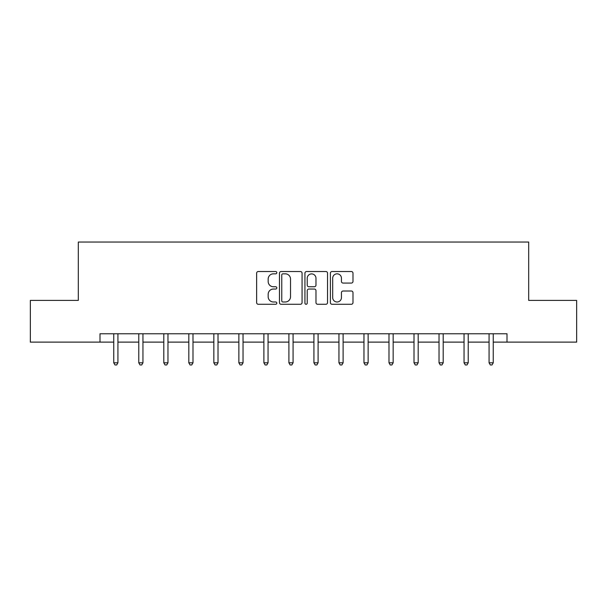 <?xml version="1.0" encoding="UTF-8"?>
<svg xmlns="http://www.w3.org/2000/svg" width="607" height="607" viewBox="0 0 607 607"><rect width="100%" height="100%" fill="white"/><g stroke="black" fill="none" stroke-linecap="round" stroke-linejoin="round"><path stroke-width="0.91" d="M276.815 272.68A1.146 1.146 0 0 0 275.661 271.526L258.271 271.526A1.639 1.639 0 0 0 256.632 273.165L256.632 302.643A1.639 1.639 0 0 0 258.271 304.274L275.661 304.274A1.146 1.146 0 0 0 276.815 303.128A1.146 1.146 0 0 0 275.661 301.983L273.416 301.983A5.243 5.243 0 0 1 268.173 296.747L268.173 294.289A5.243 5.243 0 0 1 273.416 289.046L275.661 289.046A1.146 1.146 0 0 0 276.815 287.9A1.146 1.146 0 0 0 275.661 286.754L273.416 286.754A5.243 5.243 0 0 1 268.173 281.519L268.173 279.061A5.243 5.243 0 0 1 273.416 273.825L275.661 273.825A1.146 1.146 0 0 0 276.815 272.68M351.354 283.074A1.639 1.639 0 0 0 352.986 281.436L352.986 273.165A1.639 1.639 0 0 0 351.354 271.526L332.029 271.526A1.639 1.639 0 0 0 330.39 273.165L330.39 302.643A1.639 1.639 0 0 0 332.029 304.274L351.354 304.274A1.639 1.639 0 0 0 352.986 302.643L352.986 292.65A1.639 1.639 0 0 0 351.354 291.011L343.084 291.011A1.639 1.639 0 0 0 341.445 292.65L341.445 297.605A4.378 4.378 0 0 1 337.067 301.983A4.378 4.378 0 0 1 332.689 297.605L332.689 278.203A4.378 4.378 0 0 1 337.067 273.825A4.378 4.378 0 0 1 341.445 278.203L341.445 281.436A1.639 1.639 0 0 0 343.084 283.074L351.354 283.074M99.996 342.113L30.35 342.113L30.35 300.412L78.311 300.412L78.311 242.034L528.689 242.034L528.689 300.412L576.65 300.412L576.65 342.113L507.004 342.113L507.004 333.774L99.996 333.774L99.996 342.113L113.752 342.113M302.066 273.165A1.639 1.639 0 0 0 300.427 271.526L281.109 271.526A1.639 1.639 0 0 0 279.47 273.165L279.47 302.643A1.639 1.639 0 0 0 281.109 304.274L300.427 304.274A1.639 1.639 0 0 0 302.066 302.643L302.066 273.165M306.573 271.526L325.891 271.526A1.639 1.639 0 0 1 327.53 273.165L327.53 302.643A1.639 1.639 0 0 1 325.891 304.274L317.62 304.274A1.639 1.639 0 0 1 315.981 302.643L315.981 290.685A1.639 1.639 0 0 0 314.35 289.046L308.864 289.046A1.639 1.639 0 0 0 307.225 290.685L307.225 303.128A1.146 1.146 0 0 1 306.08 304.274A1.146 1.146 0 0 1 304.934 303.128L304.934 273.165A1.639 1.639 0 0 1 306.573 271.526M117.925 342.113L138.775 342.113M142.949 342.113L163.799 342.113M167.964 342.113L188.815 342.113M192.988 342.113L213.839 342.113M218.012 342.113L238.862 342.113M243.035 342.113L263.886 342.113M268.051 342.113L288.902 342.113M293.075 342.113L313.925 342.113M318.098 342.113L338.949 342.113M343.114 342.113L363.965 342.113M368.138 342.113L388.988 342.113M393.161 342.113L414.012 342.113M418.185 342.113L439.036 342.113M443.201 342.113L464.052 342.113M468.225 342.113L489.075 342.113M493.248 342.113L507.004 342.113M282.908 273.825A1.146 1.146 0 0 0 281.762 274.971L281.762 300.837A1.146 1.146 0 0 0 282.908 301.983L285.282 301.983A5.243 5.243 0 0 0 290.525 296.747L290.525 279.061A5.243 5.243 0 0 0 285.282 273.825L282.908 273.825M315.981 278.287A4.378 4.378 0 0 0 311.603 273.901A4.378 4.378 0 0 0 307.225 278.287L307.225 285.123A1.639 1.639 0 0 0 308.864 286.754L314.35 286.754A1.639 1.639 0 0 0 315.981 285.123L315.981 278.287M117.925 333.774L117.925 362.804L113.752 362.804L113.752 333.774M117.925 362.804L116.673 364.966L115.004 364.966L113.752 362.804M142.949 333.774L142.949 362.804L138.775 362.804L138.775 333.774M142.949 362.804L141.697 364.966L140.027 364.966L138.775 362.804M167.964 333.774L167.964 362.804L163.799 362.804L163.799 333.774M167.964 362.804L166.72 364.966L165.051 364.966L163.799 362.804M192.988 333.774L192.988 362.804L188.815 362.804L188.815 333.774M192.988 362.804L191.736 364.966L190.067 364.966L188.815 362.804M218.012 333.774L218.012 362.804L213.839 362.804L213.839 333.774M218.012 362.804L216.76 364.966L215.09 364.966L213.839 362.804M243.035 333.774L243.035 362.804L238.862 362.804L238.862 333.774M243.035 362.804L241.783 364.966L240.114 364.966L238.862 362.804M268.051 333.774L268.051 362.804L263.886 362.804L263.886 333.774M268.051 362.804L266.799 364.966L265.138 364.966L263.886 362.804M293.075 333.774L293.075 362.804L288.902 362.804L288.902 333.774M293.075 362.804L291.823 364.966L290.154 364.966L288.902 362.804M318.098 333.774L318.098 362.804L313.925 362.804L313.925 333.774M318.098 362.804L316.846 364.966L315.177 364.966L313.925 362.804M343.114 333.774L343.114 362.804L338.949 362.804L338.949 333.774M343.114 362.804L341.862 364.966L340.201 364.966L338.949 362.804M368.138 333.774L368.138 362.804L363.965 362.804L363.965 333.774M368.138 362.804L366.886 364.966L365.217 364.966L363.965 362.804M393.161 333.774L393.161 362.804L388.988 362.804L388.988 333.774M393.161 362.804L391.91 364.966L390.24 364.966L388.988 362.804M418.185 333.774L418.185 362.804L414.012 362.804L414.012 333.774M418.185 362.804L416.933 364.966L415.264 364.966L414.012 362.804M443.201 333.774L443.201 362.804L439.036 362.804L439.036 333.774M443.201 362.804L441.949 364.966L440.28 364.966L439.036 362.804M468.225 333.774L468.225 362.804L464.052 362.804L464.052 333.774M468.225 362.804L466.973 364.966L465.303 364.966L464.052 362.804M493.248 333.774L493.248 362.804L489.075 362.804L489.075 333.774M493.248 362.804L491.996 364.966L490.327 364.966L489.075 362.804"/></g></svg>
